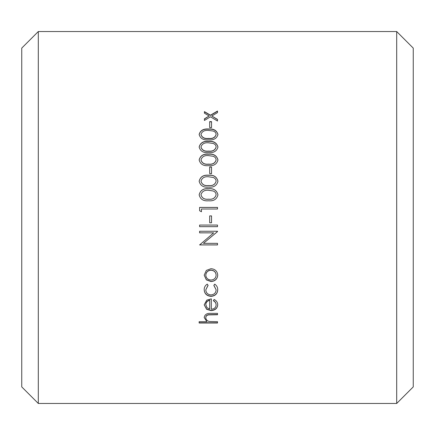 <?xml version="1.0" encoding="UTF-8"?>
<svg xmlns="http://www.w3.org/2000/svg" width="435" height="435" viewBox="0 0 435 435"><rect width="100%" height="100%" fill="white"/><g stroke="black" fill="none" stroke-linecap="round" stroke-linejoin="round"><path stroke-width="0.65" d="M21.75 217.5L21.75 48.1L38.307 31.543L38.307 403.457L21.75 386.9L21.75 217.5M209.697 222.774L209.697 215.896L211.535 215.896L211.535 222.774L209.697 222.774L211.535 222.763M396.693 31.543L413.25 48.1L413.25 386.9L396.693 403.457L396.693 31.543L38.307 31.543M213.367 300.759L214.118 299.476C216.51 300.65 217.712 302.445 217.728 304.859C217.386 308.442 215.14 310.362 210.997 310.606L206.63 309.301L204.194 304.821L206.766 300.139L211.307 298.861L211.307 309.214C214.265 309.008 215.869 307.616 216.124 305.033C216.097 303.168 215.178 301.743 213.367 300.759M207.256 284.131L208.093 285.387L205.798 289.797C205.967 292.858 207.674 294.566 210.926 294.919C214.21 294.577 215.945 292.864 216.124 289.786L213.83 285.387L214.711 284.131C216.755 285.529 217.761 287.421 217.728 289.808C217.5 293.75 215.276 295.936 211.067 296.376C206.739 295.952 204.45 293.717 204.194 289.688C204.173 287.323 205.195 285.469 207.256 284.131M204.194 275.154L206.348 270.407L210.997 268.689C215.135 269.058 217.38 271.212 217.728 275.154C217.386 279.074 215.14 281.206 210.997 281.554L206.359 279.868L204.194 275.154M217.5 231.621L217.5 231.257L199.605 231.257L199.605 232.855L213.688 232.855L199.605 244.932L217.5 244.932L217.5 243.344L203.444 243.344L217.5 231.621M199.605 226.673L199.605 225.069L217.5 225.069L217.5 226.673L199.605 226.673L217.5 226.657M199.605 210.714L199.605 207.408L217.5 207.408L217.5 209.012L201.438 209.012L201.438 211.763L199.605 210.714M208.561 200.774C203.422 201.274 200.285 199.29 199.143 194.826C200.29 190.312 203.428 188.273 208.561 188.703C213.672 188.263 216.804 190.302 217.957 194.826C216.826 199.284 213.694 201.269 208.561 200.774M208.561 187.121C203.422 187.615 200.285 185.653 199.143 181.232C200.29 176.784 203.428 174.772 208.561 175.196C213.672 174.756 216.804 176.768 217.957 181.232C216.826 185.647 213.694 187.61 208.561 187.121M209.697 173.636L209.697 166.975L211.535 166.975L211.535 173.636L209.697 173.636M208.561 165.653C203.422 166.132 200.285 164.223 199.143 159.933C200.29 155.627 203.428 153.68 208.561 154.093C213.672 153.664 216.804 155.616 217.957 159.933C216.826 164.218 213.694 166.126 208.561 165.653M208.561 152.587C203.422 153.049 200.285 151.19 199.143 147.014C200.29 142.821 203.428 140.929 208.561 141.337C213.672 140.918 216.804 142.81 217.957 147.014C216.826 151.184 213.694 153.044 208.561 152.587M208.561 139.874C203.422 140.32 200.285 138.52 199.143 134.48C200.29 130.429 203.428 128.602 208.561 128.999C213.672 128.591 216.804 130.418 217.957 134.48C216.826 138.515 213.694 140.315 208.561 139.874M209.697 127.585L209.697 121.626L211.535 121.626L211.535 127.585L209.697 127.585M204.423 120.446L204.423 118.826L209.137 115.987L204.423 113.182L204.423 111.605L210.475 115.188L217.5 111.039L217.5 112.616L211.818 115.987L217.5 119.407L217.5 121.039L210.475 116.787L204.423 120.446M199.143 323.015L199.143 321.688L206.891 321.688L204.194 317.534C204.749 314.478 206.957 313.091 210.823 313.374L217.5 313.374L217.5 314.75L208.37 314.907C206.658 315.31 205.798 316.261 205.798 317.767C205.956 319.66 207.109 320.894 209.262 321.487L217.5 321.688L217.5 323.015L199.143 323.015M206.891 321.688L204.194 317.425M217.5 314.538L208.37 314.695C206.658 315.092 205.798 316.049 205.798 317.55L205.798 317.767M217.5 322.786L199.143 322.786M204.423 119.038L209.137 115.987M204.423 111.833L210.475 115.405L217.5 111.273M211.818 115.987L217.5 119.62M209.697 121.833L211.535 121.833M199.143 134.66C200.285 130.62 203.428 128.798 208.561 129.19C213.672 128.787 216.804 130.609 217.957 134.66M200.981 134.431L200.981 134.611C202.014 137.688 204.537 139.015 208.55 138.591C212.574 139.015 215.097 137.688 216.124 134.611L216.124 134.431C215.956 132.713 214.933 131.571 213.052 131.011L208.55 130.413C204.553 130.06 202.03 131.397 200.981 134.431C202.009 137.514 204.532 138.847 208.55 138.417C212.574 138.847 215.097 137.52 216.124 134.431M199.143 147.166C200.285 142.984 203.428 141.098 208.561 141.5C213.672 141.087 216.804 142.974 217.957 147.166M200.981 146.965L200.981 147.117C202.014 150.298 204.537 151.668 208.55 151.228C212.574 151.668 215.097 150.298 216.124 147.117L216.124 146.965C215.956 145.187 214.933 144.007 213.052 143.425L208.55 142.805C204.553 142.441 202.03 143.827 200.981 146.965C202.009 150.151 204.532 151.527 208.55 151.081C212.574 151.527 215.097 150.157 216.124 146.965M199.143 160.058C200.285 155.757 203.428 153.816 208.561 154.229C213.672 153.805 216.804 155.746 217.957 160.058M200.981 159.884L200.981 160.009C202.014 163.272 204.537 164.68 208.55 164.229C212.574 164.686 215.097 163.277 216.124 160.009L216.124 159.884C215.956 158.057 214.933 156.845 213.052 156.247L208.55 155.605C204.553 155.23 202.03 156.654 200.981 159.884C202.009 163.158 204.532 164.566 208.55 164.109C212.574 164.571 215.097 163.158 216.124 159.884M209.697 167.083L211.535 167.083M199.143 181.313C200.285 176.871 203.428 174.865 208.561 175.289C213.672 174.848 216.804 176.86 217.957 181.313M200.981 181.183L200.981 181.259C202.014 184.625 204.537 186.077 208.55 185.604C212.574 186.077 215.097 184.63 216.124 181.259L216.124 181.183C215.956 179.296 214.933 178.045 213.052 177.42L208.55 176.762C204.553 176.376 202.03 177.85 200.981 181.183C202.009 184.554 204.532 186.006 208.55 185.538C212.574 186.011 215.097 184.56 216.124 181.183M199.143 194.875C200.285 190.372 203.428 188.339 208.561 188.768C213.672 188.328 216.804 190.361 217.957 194.875M200.981 194.771L200.981 194.82C202.014 198.224 204.537 199.687 208.55 199.214C212.574 199.692 215.097 198.224 216.124 194.82L216.124 194.771C215.956 192.863 214.933 191.596 213.052 190.965L208.55 190.291C204.553 189.905 202.03 191.395 200.981 194.771C202.009 198.181 204.532 199.649 208.55 199.176C212.574 199.654 215.097 198.186 216.124 194.771M199.605 207.43L217.5 207.43M209.697 215.896L211.535 215.896M217.5 231.589L203.444 243.344M199.605 232.823L213.688 232.855M217.5 244.872L199.605 244.872M217.728 275.029C217.386 278.938 215.14 281.07 210.997 281.418L206.359 279.732L204.194 275.089M216.124 275.159L216.124 275.034C215.869 272.038 214.161 270.396 211.008 270.113C207.848 270.396 206.114 272.038 205.798 275.034L205.798 275.159C206.108 278.15 207.848 279.776 211.008 280.042C214.156 279.781 215.863 278.15 216.124 275.159C215.863 272.152 214.161 270.51 211.008 270.227C207.848 270.51 206.114 272.158 205.798 275.159M208.028 285.289L205.798 289.797M216.124 289.786L213.895 285.289M217.728 289.65C217.495 293.587 215.276 295.767 211.067 296.202C206.739 295.778 204.445 293.554 204.194 289.531M217.728 304.669C217.386 308.246 215.14 310.16 210.997 310.405L206.63 309.1L204.194 304.723M216.124 305.033L216.124 304.843C216.097 302.983 215.178 301.558 213.367 300.574M209.697 300.302L209.697 300.123C207.201 300.759 205.902 302.238 205.798 304.56L207.022 307.708L209.697 309.067L209.697 300.302C207.201 300.938 205.902 302.423 205.798 304.75M396.693 403.457L38.307 403.457"/></g></svg>
